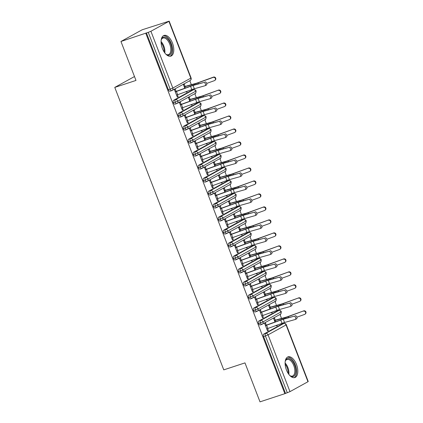 <?xml version="1.0" encoding="UTF-8"?>
<svg xmlns="http://www.w3.org/2000/svg" width="423" height="423" viewBox="0 0 423 423"><rect width="100%" height="100%" fill="white"/><g stroke="black" fill="none" stroke-linecap="round" stroke-linejoin="round"><path stroke-width="0.63" d="M286.445 369.966A10.898 5.652 -108.2 0 1 288.058 356.853A10.898 5.652 -108.2 0 1 296.47 364.436A10.898 5.652 -108.2 0 1 294.863 377.554A10.898 5.652 -108.2 0 1 286.445 369.966M162.421 48.55A10.898 5.652 -108.2 0 1 164.029 35.437A10.898 5.652 -108.2 0 1 172.447 43.019A10.898 5.652 -108.2 0 1 170.834 56.137A10.898 5.652 -108.2 0 1 162.421 48.55M307.976 381.72L286.064 324.938L286.318 324.742L308.23 381.525L307.976 381.72L289.977 391.64L284.853 393.681L260.008 401.85L244.975 362.892L223.762 369.866L114.77 87.408L135.984 80.433L120.952 41.475L142.165 29.784L169.168 21.15L191.08 77.932L190.826 78.128L168.914 21.346L169.168 21.15M283.521 323.569L283.262 322.902M281.538 318.429L280.005 314.463M278.508 310.582L278.255 309.911M276.526 305.443L274.998 301.477M273.501 297.596L273.242 296.925M271.518 292.457L269.985 288.491M268.489 284.61L268.23 283.939M266.506 279.471L264.972 275.505M263.476 271.624L263.217 270.953M261.493 266.485L259.965 262.514M258.464 258.633L258.21 257.967M256.481 253.499L254.953 249.528M253.456 245.647L253.197 244.98M251.474 240.513L249.94 236.542M248.444 232.661L248.185 231.994M246.461 227.526L244.928 223.556M243.431 219.674L243.172 219.008M241.448 214.54L239.92 210.569M238.419 206.688L238.165 206.022M236.441 201.554L234.908 197.583M233.411 193.702L233.152 193.036M231.429 188.563L229.895 184.597M228.399 180.716L228.14 180.05M226.416 175.577L224.888 171.611M223.386 167.73L223.133 167.064M221.403 162.591L219.875 158.625M218.379 154.744L218.12 154.072M216.396 149.605L214.863 145.639M213.366 141.758L213.107 141.086M211.384 136.618L209.85 132.653M208.354 128.772L208.095 128.1M206.371 123.632L204.843 119.667M203.341 115.786L203.088 115.114M201.359 110.646L199.83 106.675M198.334 102.794L198.075 102.128M196.351 97.66L194.818 93.689M193.322 89.808L193.062 89.142M191.339 84.674L189.805 80.703M134.482 76.542L114.77 87.408M170.062 91.151A2.094 1.089 -108.2 0 1 169.967 91.194A2.094 1.089 -108.2 0 1 168.349 89.734L170.162 89.137L148.251 32.354L150.916 31.265L168.914 21.346M168.349 89.734L146.437 32.952L120.952 41.475M148.251 32.354L146.437 32.952M284.853 393.681L145.792 33.306M203.68 82.517L193.094 85.499A5.166 0.428 158.9 0 0 190.561 86.329L176.417 91.463A4.193 0.349 -21.1 0 1 175.286 91.86L176.539 95.106A4.193 0.349 -21.1 0 0 177.671 94.71L191.815 89.576A5.166 0.428 158.9 0 1 194.347 88.745L204.933 85.763A1.745 1.153 -115.3 0 0 205.055 85.721A1.745 1.153 -115.3 0 0 205.388 83.738A1.745 1.153 -115.3 0 0 203.68 82.517L194.331 84.912A6.985 0.582 -21.1 0 0 190.91 86.038L176.121 91.394L175.344 89.385L174.509 89.845L177.316 97.116L178.152 96.656L177.253 96.952M183.508 84.886L184.343 84.426L185.121 86.435A4.193 0.349 158.9 0 1 186.067 86.144L195.87 83.405A5.166 0.428 -21.1 0 0 198.387 82.58L213.488 77.113A1.745 1.687 50.6 0 1 215.222 80.084L214.863 80.381A1.745 1.687 -129.4 0 0 213.129 77.409L198.022 82.876A6.985 0.582 158.9 0 1 194.622 83.992L184.285 86.895L184.809 88.254L183.508 84.886M186.12 91.643L186.316 92.156L187.151 91.696L186.252 91.992M187.151 91.696L187.008 91.32M178.152 96.656L177.433 94.794M281.797 324.145L263.799 334.064L265.612 333.467L283.611 323.547L281.797 324.145A2.094 1.089 -108.2 0 1 281.892 324.103A2.094 1.089 -108.2 0 1 281.998 324.081M285.493 393.327L263.582 336.544A2.094 1.089 -108.2 0 1 263.799 334.064M260.261 324.912A2.094 1.089 -108.2 0 1 260.166 324.954A2.094 1.089 -108.2 0 1 258.575 323.558A2.094 1.089 -108.2 0 1 258.786 321.078L260.6 320.481L278.598 310.561L276.785 311.159A2.094 1.089 -108.2 0 1 276.88 311.117A2.094 1.089 -108.2 0 1 276.986 311.095M276.785 311.159L258.786 321.078M293.879 316.277L283.294 319.254A5.166 0.428 158.9 0 0 280.761 320.089L266.617 325.224A4.193 0.349 -21.1 0 1 265.485 325.615L266.739 328.861A4.193 0.349 -21.1 0 0 267.87 328.47L282.014 323.336A5.166 0.428 158.9 0 1 284.547 322.5L295.132 319.524A1.745 1.153 -115.3 0 0 295.254 319.481A1.745 1.153 -115.3 0 0 295.587 317.499A1.745 1.153 -115.3 0 0 293.879 316.277L284.531 318.672A6.985 0.582 -21.1 0 0 281.11 319.799L266.321 325.155L265.544 323.14L264.708 323.6L267.516 330.876L268.351 330.416L267.632 328.555M276.319 325.403L276.515 325.916L277.351 325.456L277.208 325.081M274.421 320.491L275.32 320.195L274.543 318.181L273.707 318.641L275.008 322.014L274.485 320.655L284.822 317.752A6.985 0.582 158.9 0 0 288.222 316.637L303.688 310.873A1.745 1.687 50.6 0 1 305.422 313.845L305.062 314.141A1.745 1.687 -129.4 0 0 303.328 311.169M255.254 311.925A2.094 1.089 -108.2 0 1 255.154 311.968A2.094 1.089 -108.2 0 1 253.562 310.572A2.094 1.089 -108.2 0 1 253.774 308.092L255.587 307.495L273.586 297.575L271.772 298.173A2.094 1.089 -108.2 0 1 271.873 298.13A2.094 1.089 -108.2 0 1 271.973 298.109M271.772 298.173L253.774 308.092M288.872 303.291L278.281 306.268A5.166 0.428 158.9 0 0 275.754 307.103L261.604 312.237A4.193 0.349 -21.1 0 1 260.473 312.629L261.726 315.875A4.193 0.349 -21.1 0 0 262.857 315.484L277.007 310.35A5.166 0.428 158.9 0 1 279.534 309.514L290.125 306.538A1.745 1.153 -115.3 0 0 290.241 306.49A1.745 1.153 -115.3 0 0 290.575 304.512A1.745 1.153 -115.3 0 0 288.872 303.291L279.518 305.686A6.985 0.582 -21.1 0 0 276.097 306.812L261.308 312.169L260.531 310.154L259.696 310.614L262.503 317.89L263.339 317.43L262.62 315.569M271.307 312.417L271.503 312.93L272.338 312.465L272.195 312.095M269.409 307.505L270.308 307.209L269.53 305.195L268.695 305.655L269.996 309.023L269.472 307.669L279.809 304.766A6.985 0.582 158.9 0 0 283.214 303.651L298.68 297.882A1.745 1.687 50.6 0 1 300.415 300.859L300.05 301.155A1.745 1.687 -129.4 0 0 298.315 298.178M250.242 298.939A2.094 1.089 -108.2 0 1 250.141 298.982A2.094 1.089 -108.2 0 1 248.55 297.586A2.094 1.089 -108.2 0 1 248.761 295.106L250.58 294.508L268.579 284.589L266.76 285.187A2.094 1.089 -108.2 0 1 266.86 285.144A2.094 1.089 -108.2 0 1 266.961 285.118M266.76 285.187L248.761 295.106M283.859 290.305L273.269 293.282A5.166 0.428 158.9 0 0 270.741 294.117L256.592 299.251A4.193 0.349 -21.1 0 1 255.466 299.643L256.713 302.889A4.193 0.349 -21.1 0 0 257.845 302.498L271.994 297.364A5.166 0.428 158.9 0 1 274.522 296.528L285.113 293.551A1.745 1.153 -115.3 0 0 285.229 293.504A1.745 1.153 -115.3 0 0 285.567 291.521A1.745 1.153 -115.3 0 0 283.859 290.305L274.506 292.7A6.985 0.582 -21.1 0 0 271.085 293.826L256.301 299.183L255.524 297.168L254.688 297.628L257.491 304.904L258.326 304.438L257.612 302.582M266.294 299.431L266.49 299.944L267.325 299.479L267.183 299.109M264.401 294.519L265.3 294.223L264.523 292.208L263.688 292.668L264.988 296.037L264.465 294.683L274.802 291.78A6.985 0.582 158.9 0 0 278.202 290.659L293.668 284.896A1.745 1.687 50.6 0 1 295.402 287.873L295.043 288.169A1.745 1.687 -129.4 0 0 293.308 285.192M245.229 285.953A2.094 1.089 -108.2 0 1 245.134 285.996A2.094 1.089 -108.2 0 1 243.537 284.6A2.094 1.089 -108.2 0 1 243.754 282.12L245.567 281.522L263.566 271.603L261.752 272.2A2.094 1.089 -108.2 0 1 261.848 272.158A2.094 1.089 -108.2 0 1 261.953 272.132M261.752 272.2L243.754 282.12M278.847 277.319L268.261 280.296A5.166 0.428 158.9 0 0 265.729 281.131L251.579 286.265A4.193 0.349 -21.1 0 1 250.453 286.657L251.706 289.903A4.193 0.349 -21.1 0 0 252.832 289.512L266.982 284.378A5.166 0.428 158.9 0 1 269.514 283.542L280.1 280.565A1.745 1.153 -115.3 0 0 280.222 280.518A1.745 1.153 -115.3 0 0 280.555 278.535A1.745 1.153 -115.3 0 0 278.847 277.319L269.493 279.714A6.985 0.582 -21.1 0 0 266.078 280.84L251.288 286.197L250.511 284.182L249.676 284.642L252.483 291.912L253.319 291.452L252.6 289.596M261.282 286.445L261.483 286.953L262.318 286.493L262.17 286.122M259.389 281.533L260.288 281.237L259.511 279.222L258.675 279.682L259.976 283.05L259.452 281.697L269.789 278.794A6.985 0.582 158.9 0 0 273.189 277.673L288.655 271.91A1.745 1.687 50.6 0 1 290.39 274.887L290.03 275.183A1.745 1.687 -129.4 0 0 288.296 272.206M240.216 272.962A2.094 1.089 -108.2 0 1 240.121 273.004A2.094 1.089 -108.2 0 1 238.53 271.614A2.094 1.089 -108.2 0 1 238.741 269.134L240.555 268.536L258.553 258.617L256.74 259.214A2.094 1.089 -108.2 0 1 256.835 259.172A2.094 1.089 -108.2 0 1 256.941 259.146M256.74 259.214L238.741 269.134M273.834 264.333L263.249 267.31A5.166 0.428 158.9 0 0 260.721 268.14L246.572 273.279A4.193 0.349 -21.1 0 1 245.44 273.67L246.694 276.917A4.193 0.349 -21.1 0 0 247.825 276.526L261.969 271.392A5.166 0.428 158.9 0 1 264.502 270.556L275.087 267.579A1.745 1.153 -115.3 0 0 275.209 267.532A1.745 1.153 -115.3 0 0 275.542 265.549A1.745 1.153 -115.3 0 0 273.834 264.333L264.486 266.728A6.985 0.582 -21.1 0 0 261.065 267.854L246.276 273.21L245.499 271.196L244.663 271.656L247.471 278.926L248.306 278.466L247.587 276.61M256.275 273.459L256.47 273.967L257.306 273.507L257.163 273.136M254.376 268.542L255.275 268.251L254.498 266.236L253.663 266.696L254.963 270.064L254.44 268.711L264.777 265.803A6.985 0.582 158.9 0 0 268.182 264.687L283.648 258.924A1.745 1.687 50.6 0 1 285.377 261.9L285.017 262.197A1.745 1.687 -129.4 0 0 283.283 259.22M235.209 259.976A2.094 1.089 -108.2 0 1 235.109 260.018A2.094 1.089 -108.2 0 1 233.517 258.627A2.094 1.089 -108.2 0 1 233.729 256.148L235.542 255.55L253.546 245.631L251.727 246.228A2.094 1.089 -108.2 0 1 251.828 246.186A2.094 1.089 -108.2 0 1 251.928 246.16M251.727 246.228L233.729 256.148M268.827 251.347L258.236 254.323A5.166 0.428 158.9 0 0 255.709 255.154L241.559 260.288A4.193 0.349 -21.1 0 1 240.428 260.684L241.681 263.931A4.193 0.349 -21.1 0 0 242.813 263.54L256.962 258.4A5.166 0.428 158.9 0 1 259.489 257.57L270.08 254.593A1.745 1.153 -115.3 0 0 270.197 254.546A1.745 1.153 -115.3 0 0 270.53 252.563A1.745 1.153 -115.3 0 0 268.827 251.347L259.473 253.737A6.985 0.582 -21.1 0 0 256.052 254.863L241.263 260.219L240.486 258.21L239.651 258.67L242.458 265.94L243.294 265.48L242.58 263.619M251.262 260.473L251.458 260.98L252.293 260.52L252.15 260.15M249.364 255.555L250.263 255.259L249.491 253.25L248.65 253.71L249.951 257.078L249.427 255.725L259.77 252.817A6.985 0.582 158.9 0 0 263.169 251.701L278.635 245.937A1.745 1.687 50.6 0 1 280.37 248.909L280.005 249.205A1.745 1.687 -129.4 0 0 278.276 246.234M230.197 246.99A2.094 1.089 -108.2 0 1 230.101 247.032A2.094 1.089 -108.2 0 1 228.505 245.641A2.094 1.089 -108.2 0 1 228.716 243.162L230.535 242.564L248.534 232.645L246.72 233.242A2.094 1.089 -108.2 0 1 246.815 233.2A2.094 1.089 -108.2 0 1 246.921 233.173M246.72 233.242L228.716 243.162M263.815 238.355L253.229 241.337A5.166 0.428 158.9 0 0 250.696 242.168L236.547 247.302A4.193 0.349 -21.1 0 1 235.421 247.698L236.674 250.945A4.193 0.349 -21.1 0 0 237.8 250.548L251.949 245.414A5.166 0.428 158.9 0 1 254.482 244.584L265.068 241.602A1.745 1.153 -115.3 0 0 265.184 241.559A1.745 1.153 -115.3 0 0 265.522 239.577A1.745 1.153 -115.3 0 0 263.815 238.355L254.461 240.75A6.985 0.582 -21.1 0 0 251.045 241.877L236.256 247.233L235.479 245.224L234.643 245.684L237.446 252.954L238.286 252.494L237.567 250.633M246.249 247.481L246.445 247.994L247.286 247.534L247.138 247.159M244.357 242.569L245.255 242.273L244.478 240.264L243.643 240.724L244.943 244.092L244.42 242.733L254.757 239.83A6.985 0.582 158.9 0 0 258.157 238.715L273.623 232.951A1.745 1.687 50.6 0 1 275.357 235.923L274.998 236.219A1.745 1.687 -129.4 0 0 273.263 233.247M225.184 234.004A2.094 1.089 -108.2 0 1 225.089 234.046A2.094 1.089 -108.2 0 1 223.497 232.655A2.094 1.089 -108.2 0 1 223.709 230.175L225.522 229.578L243.521 219.659L241.707 220.256A2.094 1.089 -108.2 0 1 241.803 220.209A2.094 1.089 -108.2 0 1 241.908 220.187M241.707 220.256L223.709 230.175M258.802 225.369L248.216 228.351A5.166 0.428 158.9 0 0 245.684 229.181L231.54 234.316A4.193 0.349 -21.1 0 1 230.408 234.707L231.661 237.953A4.193 0.349 -21.1 0 0 232.793 237.562L246.937 232.428A5.166 0.428 158.9 0 1 249.47 231.598L260.055 228.616A1.745 1.153 -115.3 0 0 260.177 228.573A1.745 1.153 -115.3 0 0 260.51 226.591A1.745 1.153 -115.3 0 0 258.802 225.369L249.448 227.764A6.985 0.582 -21.1 0 0 246.033 228.891L231.244 234.247L230.466 232.238L229.631 232.698L232.439 239.968L233.274 239.508L232.555 237.647M241.237 234.495L241.438 235.008L242.273 234.548L242.13 234.173M239.344 229.583L240.243 229.287L239.466 227.278L238.63 227.738L239.931 231.106L239.407 229.747L249.744 226.844A6.985 0.582 158.9 0 0 253.144 225.729L268.61 219.965A1.745 1.687 50.6 0 1 270.345 222.937L269.985 223.233A1.745 1.687 -129.4 0 0 268.251 220.261M220.172 221.018A2.094 1.089 -108.2 0 1 220.076 221.06A2.094 1.089 -108.2 0 1 218.485 219.664A2.094 1.089 -108.2 0 1 218.696 217.189L220.51 216.592L238.509 206.673L236.695 207.265A2.094 1.089 -108.2 0 1 236.79 207.222A2.094 1.089 -108.2 0 1 236.896 207.201M236.695 207.265L218.696 217.189M253.795 212.383L243.204 215.365A5.166 0.428 158.9 0 0 240.676 216.195L226.527 221.329A4.193 0.349 -21.1 0 1 225.396 221.721L226.649 224.967A4.193 0.349 -21.1 0 0 227.78 224.576L241.93 219.442A5.166 0.428 158.9 0 1 244.457 218.612L255.043 215.63A1.745 1.153 -115.3 0 0 255.164 215.587A1.745 1.153 -115.3 0 0 255.497 213.604A1.745 1.153 -115.3 0 0 253.795 212.383L244.441 214.778A6.985 0.582 -21.1 0 0 241.02 215.904L226.231 221.261L225.454 219.251L224.618 219.711L227.426 226.982L228.261 226.522L227.542 224.661M236.23 221.509L236.425 222.022L237.261 221.562L237.118 221.187M234.331 216.597L235.23 216.301L234.453 214.292L233.618 214.752L234.918 218.12L234.395 216.761L244.732 213.858A6.985 0.582 158.9 0 0 248.137 212.743L263.603 206.979A1.745 1.687 50.6 0 1 265.337 209.951L264.972 210.247A1.745 1.687 -129.4 0 0 263.238 207.275M215.164 208.031A2.094 1.089 -108.2 0 1 215.064 208.074A2.094 1.089 -108.2 0 1 213.472 206.678A2.094 1.089 -108.2 0 1 213.684 204.198L215.503 203.606L233.501 193.681L231.682 194.279A2.094 1.089 -108.2 0 1 231.783 194.236A2.094 1.089 -108.2 0 1 231.883 194.215M231.682 194.279L213.684 204.198M248.782 199.397L238.191 202.374A5.166 0.428 158.9 0 0 235.664 203.209L221.515 208.343A4.193 0.349 -21.1 0 1 220.383 208.735L221.636 211.981A4.193 0.349 -21.1 0 0 222.768 211.59L236.917 206.456A5.166 0.428 158.9 0 1 239.444 205.626L250.035 202.643A1.745 1.153 -115.3 0 0 250.152 202.601A1.745 1.153 -115.3 0 0 250.485 200.618A1.745 1.153 -115.3 0 0 248.782 199.397L239.429 201.792A6.985 0.582 -21.1 0 0 236.008 202.918L221.224 208.275L220.446 206.26L219.611 206.725L222.413 213.996L223.249 213.536L222.535 211.674M231.217 208.523L231.413 209.036L232.248 208.576L232.105 208.201M229.319 203.611L230.223 203.315L229.446 201.3L228.61 201.766L229.911 205.134L229.382 203.775L239.725 200.872A6.985 0.582 158.9 0 0 243.125 199.756L258.59 193.993A1.745 1.687 50.6 0 1 260.325 196.965L259.96 197.261A1.745 1.687 -129.4 0 0 258.231 194.289M210.152 195.045A2.094 1.089 -108.2 0 1 210.057 195.088A2.094 1.089 -108.2 0 1 208.46 193.692A2.094 1.089 -108.2 0 1 208.676 191.212L210.49 190.614L228.489 180.695L226.675 181.293A2.094 1.089 -108.2 0 1 226.77 181.25A2.094 1.089 -108.2 0 1 226.876 181.229M226.675 181.293L208.676 191.212M243.77 186.411L233.184 189.388A5.166 0.428 158.9 0 0 230.651 190.223L216.502 195.357A4.193 0.349 -21.1 0 1 215.376 195.749L216.629 198.995A4.193 0.349 -21.1 0 0 217.755 198.604L231.904 193.47A5.166 0.428 158.9 0 1 234.437 192.634L245.023 189.657A1.745 1.153 -115.3 0 0 245.144 189.615A1.745 1.153 -115.3 0 0 245.477 187.632A1.745 1.153 -115.3 0 0 243.77 186.411L234.416 188.806A6.985 0.582 -21.1 0 0 231 189.932L216.211 195.289L215.434 193.274L214.598 193.734L217.406 201.01L218.242 200.55L217.522 198.688M226.205 195.537L226.405 196.05L227.241 195.59L227.093 195.215M224.312 190.625L225.21 190.329L224.433 188.314L223.598 188.774L224.899 192.148L224.375 190.789L234.712 187.886A6.985 0.582 158.9 0 0 238.112 186.77L253.578 181.007A1.745 1.687 50.6 0 1 255.312 183.979L254.953 184.275A1.745 1.687 -129.4 0 0 253.218 181.303M205.139 182.059A2.094 1.089 -108.2 0 1 205.044 182.102A2.094 1.089 -108.2 0 1 203.452 180.706A2.094 1.089 -108.2 0 1 203.664 178.226L205.478 177.628L223.476 167.709L221.663 168.306A2.094 1.089 -108.2 0 1 221.758 168.264A2.094 1.089 -108.2 0 1 221.864 168.243M221.663 168.306L203.664 178.226M238.757 173.425L228.171 176.402A5.166 0.428 158.9 0 0 225.639 177.237L211.495 182.371A4.193 0.349 -21.1 0 1 210.363 182.762L211.616 186.009A4.193 0.349 -21.1 0 0 212.748 185.618L226.892 180.484A5.166 0.428 158.9 0 1 229.425 179.648L240.01 176.671A1.745 1.153 -115.3 0 0 240.132 176.629A1.745 1.153 -115.3 0 0 240.465 174.646A1.745 1.153 -115.3 0 0 238.757 173.425L229.409 175.82A6.985 0.582 -21.1 0 0 225.988 176.946L211.199 182.302L210.421 180.288L209.586 180.748L212.394 188.024L213.229 187.563L212.51 185.702M221.197 182.551L221.393 183.064L222.228 182.604L222.086 182.228M219.299 177.639L220.198 177.343L219.421 175.328L218.585 175.788L219.886 179.162L219.363 177.803L229.7 174.9A6.985 0.582 158.9 0 0 233.105 173.784L248.565 168.021A1.745 1.687 50.6 0 1 250.3 170.992L249.94 171.289A1.745 1.687 -129.4 0 0 248.206 168.317M200.132 169.073A2.094 1.089 -108.2 0 1 200.031 169.115A2.094 1.089 -108.2 0 1 198.44 167.72A2.094 1.089 -108.2 0 1 198.651 165.24L200.465 164.642L218.464 154.723L216.65 155.32A2.094 1.089 -108.2 0 1 216.75 155.278A2.094 1.089 -108.2 0 1 216.851 155.257M216.65 155.32L198.651 165.24M233.75 160.439L223.159 163.415A5.166 0.428 158.9 0 0 220.632 164.251L206.482 169.385A4.193 0.349 -21.1 0 1 205.351 169.776L206.604 173.023A4.193 0.349 -21.1 0 0 207.735 172.632L221.885 167.497A5.166 0.428 158.9 0 1 224.412 166.662L235.003 163.685A1.745 1.153 -115.3 0 0 235.119 163.643A1.745 1.153 -115.3 0 0 235.452 161.66A1.745 1.153 -115.3 0 0 233.75 160.439L224.396 162.834A6.985 0.582 -21.1 0 0 220.975 163.96L206.186 169.316L205.409 167.302L204.573 167.762L207.381 175.037L208.216 174.577L207.497 172.716M216.185 169.565L216.38 170.078L217.216 169.618L217.073 169.242M214.287 164.653L215.185 164.357L214.408 162.342L213.573 162.802L214.873 166.176L214.35 164.817L224.687 161.914A6.985 0.582 158.9 0 0 228.092 160.798L243.558 155.035A1.745 1.687 50.6 0 1 245.292 158.006L244.928 158.302A1.745 1.687 -129.4 0 0 243.193 155.331M195.119 156.087A2.094 1.089 -108.2 0 1 195.019 156.129A2.094 1.089 -108.2 0 1 193.427 154.733A2.094 1.089 -108.2 0 1 193.639 152.254L195.458 151.656L213.456 141.737L211.637 142.334A2.094 1.089 -108.2 0 1 211.738 142.292A2.094 1.089 -108.2 0 1 211.838 142.271M211.637 142.334L193.639 152.254M228.737 147.453L218.152 150.429A5.166 0.428 158.9 0 0 215.619 151.265L201.47 156.399A4.193 0.349 -21.1 0 1 200.343 156.79L201.591 160.037A4.193 0.349 -21.1 0 0 202.723 159.645L216.872 154.511A5.166 0.428 158.9 0 1 219.4 153.676L229.99 150.699A1.745 1.153 -115.3 0 0 230.107 150.651A1.745 1.153 -115.3 0 0 230.445 148.674A1.745 1.153 -115.3 0 0 228.737 147.453L219.384 149.848A6.985 0.582 -21.1 0 0 215.963 150.974L201.179 156.33L200.402 154.316L199.566 154.776L202.368 162.051L203.204 161.591L202.49 159.73M211.172 156.579L211.368 157.092L212.203 156.626L212.06 156.256M209.279 151.667L210.178 151.371L209.401 149.356L208.565 149.816L209.866 153.184L209.343 151.831L219.68 148.928A6.985 0.582 158.9 0 0 223.08 147.812L238.546 142.043A1.745 1.687 50.6 0 1 240.28 145.02L239.92 145.316A1.745 1.687 -129.4 0 0 238.186 142.34M190.107 143.101A2.094 1.089 -108.2 0 1 190.012 143.143A2.094 1.089 -108.2 0 1 188.415 141.747A2.094 1.089 -108.2 0 1 188.632 139.267L190.445 138.67L208.444 128.751L206.63 129.348A2.094 1.089 -108.2 0 1 206.725 129.306A2.094 1.089 -108.2 0 1 206.831 129.279M206.63 129.348L188.632 139.267M223.725 134.466L213.139 137.443A5.166 0.428 158.9 0 0 210.606 138.279L196.462 143.413A4.193 0.349 -21.1 0 1 195.331 143.804L196.584 147.051A4.193 0.349 -21.1 0 0 197.71 146.659L211.86 141.525A5.166 0.428 158.9 0 1 214.392 140.69L224.978 137.713A1.745 1.153 -115.3 0 0 225.099 137.665A1.745 1.153 -115.3 0 0 225.433 135.683A1.745 1.153 -115.3 0 0 223.725 134.466L214.371 136.862A6.985 0.582 -21.1 0 0 210.955 137.988L196.166 143.344L195.389 141.33L194.554 141.79L197.361 149.065L198.197 148.6L197.478 146.744M206.16 143.593L206.361 144.106L207.196 143.64L207.053 143.27M204.267 138.681L205.166 138.384L204.388 136.37L203.553 136.83L204.854 140.198L204.33 138.844L214.667 135.942A6.985 0.582 158.9 0 0 218.067 134.821L233.533 129.057A1.745 1.687 50.6 0 1 235.267 132.034L234.908 132.33A1.745 1.687 -129.4 0 0 233.173 129.353M185.094 130.115A2.094 1.089 -108.2 0 1 184.999 130.157A2.094 1.089 -108.2 0 1 183.408 128.761A2.094 1.089 -108.2 0 1 183.619 126.281L185.433 125.684L203.431 115.765L201.618 116.362A2.094 1.089 -108.2 0 1 201.713 116.32A2.094 1.089 -108.2 0 1 201.819 116.293M201.618 116.362L183.619 126.281M218.712 121.48L208.127 124.457A5.166 0.428 158.9 0 0 205.599 125.293L191.45 130.427A4.193 0.349 -21.1 0 1 190.318 130.818L191.571 134.065A4.193 0.349 -21.1 0 0 192.703 133.673L206.847 128.539A5.166 0.428 158.9 0 1 209.38 127.704L219.965 124.727A1.745 1.153 -115.3 0 0 220.087 124.679A1.745 1.153 -115.3 0 0 220.42 122.696A1.745 1.153 -115.3 0 0 218.712 121.48L209.364 123.876A6.985 0.582 -21.1 0 0 205.943 125.002L191.154 130.358L190.376 128.343L189.541 128.804L192.349 136.074L193.184 135.614L192.465 133.758M201.152 130.607L201.348 131.114L202.183 130.654L202.041 130.284M199.254 125.694L200.153 125.398L199.376 123.384L198.54 123.844L199.841 127.212L199.318 125.858L209.655 122.956A6.985 0.582 158.9 0 0 213.06 121.835L228.526 116.071A1.745 1.687 50.6 0 1 230.255 119.048L229.895 119.344A1.745 1.687 -129.4 0 0 228.161 116.367M180.087 117.123A2.094 1.089 -108.2 0 1 179.987 117.166A2.094 1.089 -108.2 0 1 178.395 115.775A2.094 1.089 -108.2 0 1 178.606 113.295L180.42 112.698L198.424 102.778L196.605 103.376A2.094 1.089 -108.2 0 1 196.706 103.334A2.094 1.089 -108.2 0 1 196.806 103.307M196.605 103.376L178.606 113.295M213.705 108.494L203.114 111.471A5.166 0.428 158.9 0 0 200.587 112.301L186.437 117.441A4.193 0.349 -21.1 0 1 185.306 117.832L186.559 121.078A4.193 0.349 -21.1 0 0 187.69 120.687L201.84 115.553A5.166 0.428 158.9 0 1 204.367 114.718L214.958 111.741A1.745 1.153 -115.3 0 0 215.074 111.693A1.745 1.153 -115.3 0 0 215.407 109.71A1.745 1.153 -115.3 0 0 213.705 108.494L204.351 110.889A6.985 0.582 -21.1 0 0 200.93 112.016L186.141 117.372L185.369 115.357L184.528 115.817L187.336 123.088L188.172 122.628L187.458 120.772M196.14 117.62L196.335 118.128L197.171 117.668L197.028 117.298M194.242 112.703L195.14 112.412L194.369 110.398L193.533 110.858L194.829 114.226L194.305 112.872L204.647 109.964A6.985 0.582 158.9 0 0 208.047 108.848L223.513 103.085A1.745 1.687 50.6 0 1 225.248 106.062L224.883 106.358A1.745 1.687 -129.4 0 0 223.154 103.381M175.074 104.137A2.094 1.089 -108.2 0 1 174.979 104.18A2.094 1.089 -108.2 0 1 173.382 102.789A2.094 1.089 -108.2 0 1 173.594 100.309L175.413 99.712L193.411 89.792L191.598 90.39A2.094 1.089 -108.2 0 1 191.693 90.348A2.094 1.089 -108.2 0 1 191.799 90.321M191.598 90.39L173.594 100.309M208.692 95.508L198.107 98.485A5.166 0.428 158.9 0 0 195.574 99.315L181.425 104.449A4.193 0.349 -21.1 0 1 180.298 104.846L181.552 108.092A4.193 0.349 -21.1 0 0 182.678 107.701L196.827 102.562A5.166 0.428 158.9 0 1 199.36 101.732L209.945 98.755A1.745 1.153 -115.3 0 0 210.067 98.707A1.745 1.153 -115.3 0 0 210.4 96.724A1.745 1.153 -115.3 0 0 208.692 95.508L199.339 97.898A6.985 0.582 -21.1 0 0 195.923 99.024L181.134 104.381L180.357 102.371L179.521 102.831L182.324 110.102L183.164 109.642L182.445 107.78M191.127 104.634L191.328 105.142L192.164 104.682L192.016 104.312M189.234 99.717L190.133 99.421L189.356 97.412L188.521 97.872L189.821 101.24L189.298 99.886L199.635 96.978A6.985 0.582 158.9 0 0 203.035 95.862L218.501 90.099A1.745 1.687 50.6 0 1 220.235 93.071L219.875 93.367A1.745 1.687 -129.4 0 0 218.141 90.395M196.119 90.987A2.094 2.094 0 0 0 193.507 89.75A2.094 1.089 -108.2 0 0 193.411 89.792A2.094 1.782 61.1 0 1 195.865 91.178A2.094 1.782 61.1 0 1 195.151 93.509C195.474 93.938 195.796 93.097 196.119 90.987L177.866 101.102L173.382 102.789M183.164 109.642L182.26 109.938M192.164 104.682L191.259 104.978M188.172 122.628L187.273 122.924M197.171 117.668L196.272 117.964M193.184 135.614L192.285 135.91M202.183 130.654L201.285 130.95M198.197 148.6L197.298 148.896M207.196 143.64L206.297 143.936M203.204 161.591L202.305 161.882M212.203 156.626L211.304 156.922M208.216 174.577L207.318 174.873M217.216 169.618L216.317 169.909M213.229 187.563L212.33 187.86M222.228 182.604L221.329 182.9M218.242 200.55L217.343 200.846M227.241 195.59L226.342 195.886M223.249 213.536L222.35 213.832M232.248 208.576L231.349 208.872M228.261 226.522L227.363 226.818M237.261 221.562L236.362 221.858M233.274 239.508L232.375 239.804M242.273 234.548L241.374 234.844M238.286 252.494L237.382 252.79M247.286 247.534L246.382 247.83M243.294 265.48L242.395 265.776M252.293 260.52L251.394 260.817M248.306 278.466L247.407 278.762M257.306 273.507L256.407 273.803M253.319 291.452L252.42 291.748M262.318 286.493L261.419 286.789M258.326 304.438L257.427 304.734M267.325 299.479L266.427 299.775M263.339 317.43L262.44 317.721M272.338 312.465L271.439 312.761M268.351 330.416L267.452 330.712M277.351 325.456L276.452 325.747M201.126 103.973A2.094 2.094 0 0 0 198.519 102.736A2.094 1.089 -108.2 0 0 198.424 102.778A2.094 1.782 61.1 0 1 200.877 104.169A2.094 1.782 61.1 0 1 200.158 106.496C200.486 106.924 200.809 106.083 201.126 103.973L182.873 114.088L178.395 115.775M206.138 116.96A2.094 2.094 0 0 0 203.532 115.722A2.094 1.089 -108.2 0 0 203.431 115.765A2.094 1.782 61.1 0 1 205.885 117.155A2.094 1.782 61.1 0 1 205.171 119.482C205.493 119.915 205.816 119.069 206.138 116.96L187.886 127.074L183.408 128.761M211.151 129.946A2.094 2.094 0 0 0 208.539 128.708A2.094 1.089 -108.2 0 0 208.444 128.751A2.094 1.782 61.1 0 1 210.897 130.141A2.094 1.782 61.1 0 1 210.183 132.468C210.506 132.901 210.828 132.055 211.151 129.946L192.899 140.061L188.415 141.747M216.164 142.932A2.094 2.094 0 0 0 213.552 141.694A2.094 1.089 -108.2 0 0 213.456 141.737A2.094 1.782 61.1 0 1 215.91 143.127A2.094 1.782 61.1 0 1 215.196 145.454C215.519 145.887 215.841 145.047 216.164 142.932L197.911 153.047L193.427 154.733M221.171 155.918A2.094 2.094 0 0 0 218.564 154.681A2.094 1.089 -108.2 0 0 218.464 154.723A2.094 1.782 61.1 0 1 220.917 156.113A2.094 1.782 61.1 0 1 220.203 158.44C220.526 158.874 220.848 158.033 221.171 155.918L202.918 166.033L198.44 167.72M226.183 168.904A2.094 2.094 0 0 0 223.577 167.667A2.094 1.089 -108.2 0 0 223.476 167.709A2.094 1.782 61.1 0 1 225.93 169.1A2.094 1.782 61.1 0 1 225.216 171.426C225.538 171.86 225.861 171.019 226.183 168.904L207.931 179.019L203.452 180.706M231.196 181.89A2.094 2.094 0 0 0 228.584 180.653A2.094 1.089 -108.2 0 0 228.489 180.695A2.094 1.782 61.1 0 1 230.942 182.086A2.094 1.782 61.1 0 1 230.228 184.417C230.551 184.846 230.873 184.005 231.196 181.89L212.943 192.005L208.46 193.692M236.203 194.876A2.094 2.094 0 0 0 233.596 193.639A2.094 1.089 -108.2 0 0 233.501 193.681A2.094 1.782 61.1 0 1 235.955 195.072A2.094 1.782 61.1 0 1 235.236 197.404C235.563 197.832 235.886 196.991 236.203 194.876L217.951 204.991L213.472 206.678M241.216 207.862A2.094 2.094 0 0 0 238.609 206.63A2.094 1.089 -108.2 0 0 238.509 206.673A2.094 1.782 61.1 0 1 240.962 208.058A2.094 1.782 61.1 0 1 240.248 210.39C240.571 210.818 240.893 209.977 241.216 207.862L222.963 217.977L218.485 219.664M246.228 220.848A2.094 2.094 0 0 0 243.616 219.616A2.094 1.089 -108.2 0 0 243.521 219.659A2.094 1.782 61.1 0 1 245.975 221.044A2.094 1.782 61.1 0 1 245.261 223.376C245.583 223.804 245.906 222.963 246.228 220.854L227.976 230.963L223.497 232.655M251.241 233.84A2.094 2.094 0 0 0 248.629 232.602A2.094 1.089 -108.2 0 0 248.534 232.645A2.094 1.782 61.1 0 1 250.987 234.03A2.094 1.782 61.1 0 1 250.273 236.362C250.596 236.79 250.918 235.949 251.241 233.84L232.988 243.949L228.505 245.641M256.248 246.826A2.094 2.094 0 0 0 253.641 245.589A2.094 1.089 -108.2 0 0 253.546 245.631A2.094 1.782 61.1 0 1 255.994 247.016A2.094 1.782 61.1 0 1 255.281 249.348C255.608 249.776 255.931 248.936 256.248 246.826L237.996 256.941L233.517 258.627M261.261 259.812A2.094 2.094 0 0 0 258.654 258.575A2.094 1.089 -108.2 0 0 258.553 258.617A2.094 1.782 61.1 0 1 261.007 260.008A2.094 1.782 61.1 0 1 260.293 262.334C260.616 262.762 260.938 261.922 261.261 259.812L243.008 269.927L238.53 271.614M266.273 272.798A2.094 2.094 0 0 0 263.661 271.561A2.094 1.089 -108.2 0 0 263.566 271.603A2.094 1.782 61.1 0 1 266.019 272.994A2.094 1.782 61.1 0 1 265.306 275.32C265.628 275.754 265.951 274.908 266.273 272.798L248.021 282.913L243.537 284.6M271.286 285.784A2.094 2.094 0 0 0 268.674 284.547A2.094 1.089 -108.2 0 0 268.579 284.589A2.094 1.782 61.1 0 1 271.032 285.98A2.094 1.782 61.1 0 1 270.318 288.306C270.641 288.74 270.963 287.894 271.286 285.784L253.033 295.899L248.55 297.586M276.293 298.77A2.094 2.094 0 0 0 273.686 297.533A2.094 1.089 -108.2 0 0 273.586 297.575A2.094 1.782 61.1 0 1 276.039 298.966A2.094 1.782 61.1 0 1 275.325 301.292C275.648 301.726 275.97 300.885 276.293 298.77L258.041 308.885L253.562 310.572M281.306 311.756A2.094 2.094 0 0 0 278.699 310.519A2.094 1.089 -108.2 0 0 278.598 310.561A2.094 1.782 61.1 0 1 281.052 311.952A2.094 1.782 61.1 0 1 280.338 314.278C280.661 314.712 280.983 313.871 281.306 311.756L263.053 321.871L258.575 323.558M204.917 81.935A1.745 1.153 64.7 0 1 206.625 83.157A1.745 1.153 64.7 0 1 206.287 85.139A1.745 1.153 64.7 0 1 206.17 85.182M176.121 91.394L175.222 91.691M206.72 83.426L214.382 80.656A1.745 1.687 -129.4 0 0 214.863 80.381M184.222 86.731L185.121 86.435M209.93 94.921A1.745 1.153 64.7 0 1 211.632 96.143A1.745 1.153 64.7 0 1 211.299 98.125A1.745 1.153 64.7 0 1 211.183 98.168M181.134 104.381L180.235 104.677M214.937 107.907A1.745 1.153 64.7 0 1 216.645 109.129A1.745 1.153 64.7 0 1 216.312 111.112A1.745 1.153 64.7 0 1 216.19 111.154M186.141 117.372L185.242 117.663M219.949 120.893A1.745 1.153 64.7 0 1 221.657 122.115A1.745 1.153 64.7 0 1 221.324 124.098A1.745 1.153 64.7 0 1 221.203 124.14M191.154 130.358L190.255 130.654M224.962 133.88A1.745 1.153 64.7 0 1 226.665 135.101A1.745 1.153 64.7 0 1 226.331 137.084A1.745 1.153 64.7 0 1 226.215 137.126M196.166 143.344L195.267 143.64M211.733 96.418L219.394 93.642A1.745 1.687 -129.4 0 0 219.875 93.367M190.133 99.421A4.193 0.349 158.9 0 1 191.08 99.13L200.877 96.391A5.166 0.428 -21.1 0 0 203.394 95.566L218.501 90.099M216.745 109.404L224.401 106.628A1.745 1.687 -129.4 0 0 224.883 106.358M195.14 112.412A4.193 0.349 158.9 0 1 196.087 112.121L205.89 109.383A5.166 0.428 -21.1 0 0 208.407 108.552L223.513 103.085M221.758 122.39L229.414 119.614A1.745 1.687 -129.4 0 0 229.895 119.344M200.153 125.398A4.193 0.349 158.9 0 1 201.099 125.108L210.903 122.369A5.166 0.428 -21.1 0 0 213.419 121.538L228.526 116.071M226.765 135.376L234.427 132.6A1.745 1.687 -129.4 0 0 234.908 132.33M205.166 138.384A4.193 0.349 158.9 0 1 206.112 138.094L215.915 135.355A5.166 0.428 -21.1 0 0 218.432 134.525L233.533 129.057M161.242 39.63A9.428 4.891 -108.2 0 1 170.638 43.765A9.428 4.891 -108.2 0 1 171.199 53.092A9.428 4.891 -108.2 0 1 166.107 54.414M165.901 54.207A8.73 4.531 71.8 0 0 168.46 54.636A8.73 4.531 71.8 0 0 169.75 44.129A8.73 4.531 71.8 0 0 163.003 38.049A8.73 4.531 71.8 0 0 161.2 39.915M170.078 56.28A10.824 5.615 71.8 0 0 171.283 43.41A10.824 5.615 71.8 0 0 163.331 35.77M285.271 361.046A9.428 4.891 -108.2 0 1 294.662 365.181A9.428 4.891 -108.2 0 1 295.222 374.508A9.428 4.891 -108.2 0 1 290.13 375.83M289.924 375.624A8.73 4.531 71.8 0 0 292.483 376.052A8.73 4.531 71.8 0 0 293.774 365.546A8.73 4.531 71.8 0 0 287.032 359.465A8.73 4.531 71.8 0 0 285.224 361.332M294.101 377.697A10.824 5.615 71.8 0 0 295.307 364.827A10.824 5.615 71.8 0 0 287.36 357.186M229.969 146.866A1.745 1.153 64.7 0 1 231.677 148.087A1.745 1.153 64.7 0 1 231.344 150.07A1.745 1.153 64.7 0 1 231.222 150.117M201.179 156.33L200.28 156.626M231.778 148.362L239.439 145.586A1.745 1.687 -129.4 0 0 239.92 145.316M210.178 151.371A4.193 0.349 158.9 0 1 211.125 151.08L220.922 148.341A5.166 0.428 -21.1 0 0 223.439 147.516L238.546 142.043M234.982 159.857A1.745 1.153 64.7 0 1 236.69 161.073A1.745 1.153 64.7 0 1 236.357 163.056A1.745 1.153 64.7 0 1 236.235 163.104M206.186 169.316L205.287 169.612M239.994 172.843A1.745 1.153 64.7 0 1 241.702 174.059A1.745 1.153 64.7 0 1 241.364 176.042A1.745 1.153 64.7 0 1 241.247 176.09M211.199 182.302L210.3 182.599M245.007 185.829A1.745 1.153 64.7 0 1 246.709 187.045A1.745 1.153 64.7 0 1 246.376 189.028A1.745 1.153 64.7 0 1 246.26 189.076M216.211 195.289L215.312 195.585M236.79 161.348L244.446 158.577A1.745 1.687 -129.4 0 0 244.928 158.302M215.185 164.357A4.193 0.349 158.9 0 1 216.132 164.066L225.935 161.327A5.166 0.428 -21.1 0 0 228.452 160.502L243.558 155.035M241.797 174.334L249.459 171.564A1.745 1.687 -129.4 0 0 249.94 171.289M220.198 177.343A4.193 0.349 158.9 0 1 221.144 177.052L230.947 174.313A5.166 0.428 -21.1 0 0 233.464 173.488L248.565 168.021M246.81 187.32L254.472 184.55A1.745 1.687 -129.4 0 0 254.953 184.275M225.21 190.329A4.193 0.349 158.9 0 1 226.157 190.038L235.955 187.299A5.166 0.428 -21.1 0 0 238.477 186.474L253.578 181.007M250.014 198.815A1.745 1.153 64.7 0 1 251.722 200.037A1.745 1.153 64.7 0 1 251.389 202.014A1.745 1.153 64.7 0 1 251.267 202.062M221.224 208.275L220.32 208.571M251.822 200.306L259.484 197.536A1.745 1.687 -129.4 0 0 259.96 197.261M230.223 203.315A4.193 0.349 158.9 0 1 231.164 203.024L240.967 200.285A5.166 0.428 -21.1 0 0 243.484 199.46L258.59 193.993M255.027 211.801A1.745 1.153 64.7 0 1 256.735 213.023A1.745 1.153 64.7 0 1 256.401 215A1.745 1.153 64.7 0 1 256.28 215.048M226.231 221.261L225.332 221.557M256.835 213.292L264.491 210.522A1.745 1.687 -129.4 0 0 264.972 210.247M235.23 216.301A4.193 0.349 158.9 0 1 236.177 216.01L245.98 213.271A5.166 0.428 -21.1 0 0 248.497 212.446L263.603 206.979M260.039 224.787A1.745 1.153 64.7 0 1 261.747 226.009A1.745 1.153 64.7 0 1 261.409 227.992A1.745 1.153 64.7 0 1 261.292 228.034M231.244 234.247L230.345 234.543M261.842 226.279L269.504 223.508A1.745 1.687 -129.4 0 0 269.985 223.233M240.243 229.287A4.193 0.349 158.9 0 1 241.189 228.996L250.992 226.257A5.166 0.428 -21.1 0 0 253.509 225.433L268.61 219.965M265.052 237.774A1.745 1.153 64.7 0 1 266.754 238.995A1.745 1.153 64.7 0 1 266.421 240.978A1.745 1.153 64.7 0 1 266.3 241.02M236.256 247.233L235.357 247.529M266.855 239.265L274.516 236.494A1.745 1.687 -129.4 0 0 274.998 236.219M245.255 242.273A4.193 0.349 158.9 0 1 246.202 241.982L256 239.244A5.166 0.428 -21.1 0 0 258.516 238.419L273.623 232.951M270.059 250.76A1.745 1.153 64.7 0 1 271.767 251.981A1.745 1.153 64.7 0 1 271.434 253.964A1.745 1.153 64.7 0 1 271.312 254.006M241.263 260.219L240.364 260.515M271.867 252.256L279.524 249.48A1.745 1.687 -129.4 0 0 280.005 249.205M250.263 255.259A4.193 0.349 158.9 0 1 251.209 254.969L261.012 252.23A5.166 0.428 -21.1 0 0 263.529 251.405L278.635 245.937M275.072 263.746A1.745 1.153 64.7 0 1 276.779 264.967A1.745 1.153 64.7 0 1 276.446 266.95A1.745 1.153 64.7 0 1 276.325 266.992M246.276 273.21L245.377 273.501M276.88 265.242L284.536 262.466A1.745 1.687 -129.4 0 0 285.017 262.197M255.275 268.251A4.193 0.349 158.9 0 1 256.222 267.96L266.025 265.221A5.166 0.428 -21.1 0 0 268.542 264.391L283.648 258.924M280.084 276.732A1.745 1.153 64.7 0 1 281.787 277.953A1.745 1.153 64.7 0 1 281.454 279.936A1.745 1.153 64.7 0 1 281.337 279.978M251.288 286.197L250.39 286.493M281.887 278.228L289.549 275.452A1.745 1.687 -129.4 0 0 290.03 275.183M260.288 281.237A4.193 0.349 158.9 0 1 261.234 280.946L271.037 278.207A5.166 0.428 -21.1 0 0 273.554 277.377L288.655 271.91M285.091 289.718A1.745 1.153 64.7 0 1 286.799 290.939A1.745 1.153 64.7 0 1 286.466 292.922A1.745 1.153 64.7 0 1 286.345 292.965M256.301 299.183L255.397 299.479M286.9 291.214L294.561 288.438A1.745 1.687 -129.4 0 0 295.043 288.169M265.3 294.223A4.193 0.349 158.9 0 1 266.247 293.932L276.045 291.193A5.166 0.428 -21.1 0 0 278.561 290.363L293.668 284.896M290.104 302.704A1.745 1.153 64.7 0 1 291.812 303.925A1.745 1.153 64.7 0 1 291.479 305.908A1.745 1.153 64.7 0 1 291.357 305.956M261.308 312.169L260.409 312.465M291.912 304.2L299.569 301.425A1.745 1.687 -129.4 0 0 300.05 301.155M270.308 307.209A4.193 0.349 158.9 0 1 271.254 306.918L281.057 304.179A5.166 0.428 -21.1 0 0 283.574 303.354L298.68 297.882M295.117 315.695A1.745 1.153 64.7 0 1 296.824 316.912A1.745 1.153 64.7 0 1 296.486 318.894A1.745 1.153 64.7 0 1 296.37 318.942M266.321 325.155L265.422 325.451M296.92 317.187L304.581 314.416A1.745 1.687 -129.4 0 0 305.062 314.141M275.32 320.195A4.193 0.349 158.9 0 1 276.267 319.904L286.07 317.165A5.166 0.428 -21.1 0 0 288.586 316.341L303.688 310.873M150.916 31.265L172.827 88.047L190.826 78.128A2.094 1.782 61.1 0 1 190.139 80.523A2.094 2.094 0 0 0 191.08 77.932M169.967 91.194L171.78 90.596A2.094 1.089 71.8 0 1 170.162 89.137L172.827 88.047A2.094 1.782 61.1 0 1 172.14 90.443A2.094 1.782 61.1 0 1 171.881 90.554A2.094 1.089 71.8 0 1 171.78 90.596A2.094 2.094 0 0 0 172.14 90.443L190.139 80.523M286.318 324.742A2.094 2.094 0 0 0 283.706 323.505A2.094 1.089 -108.2 0 0 283.611 323.547A2.094 1.782 61.1 0 1 286.064 324.938L268.066 334.857L289.977 391.64M287.307 392.734L265.401 335.947L263.582 336.544M268.066 334.857L265.401 335.947A2.094 1.089 71.8 0 1 265.612 333.467A2.094 1.782 61.1 0 1 268.066 334.857M175.413 99.712A2.094 1.089 71.8 0 0 175.201 102.192A2.094 1.089 71.8 0 0 176.793 103.587A2.094 1.089 71.8 0 0 176.888 103.545L176.888 103.54A2.094 1.782 61.1 0 0 177.152 103.429A2.094 1.782 61.1 0 0 177.866 101.102A2.094 1.782 61.1 0 0 175.413 99.712M191.693 90.348L193.507 89.75A2.094 1.089 -108.2 0 1 193.734 89.724M200.158 106.496L181.805 116.574A2.094 1.089 71.8 0 1 180.209 115.178A2.094 1.089 71.8 0 1 180.42 112.698A2.094 1.782 61.1 0 1 182.873 114.088A2.094 1.782 61.1 0 1 182.16 116.415A2.094 1.782 61.1 0 1 181.901 116.526L181.901 116.531A2.094 1.089 71.8 0 1 181.805 116.574L179.987 117.166M205.171 119.482L186.813 129.56A2.094 1.089 71.8 0 1 185.221 128.164A2.094 1.089 71.8 0 1 185.433 125.684A2.094 1.782 61.1 0 1 187.886 127.074A2.094 1.782 61.1 0 1 187.172 129.401A2.094 1.782 61.1 0 1 186.913 129.517L186.913 129.517A2.094 1.089 71.8 0 1 186.813 129.56L184.999 130.157M210.183 132.468L191.825 142.546A2.094 1.089 71.8 0 1 190.234 141.15A2.094 1.089 71.8 0 1 190.445 138.67A2.094 1.782 61.1 0 1 192.899 140.061A2.094 1.782 61.1 0 1 192.185 142.387A2.094 1.782 61.1 0 1 191.926 142.503L191.92 142.503A2.094 1.089 71.8 0 1 191.825 142.546L190.012 143.143M215.196 145.454L196.838 155.532A2.094 1.089 71.8 0 1 195.241 154.136A2.094 1.089 71.8 0 1 195.458 151.656A2.094 1.782 61.1 0 1 197.911 153.047A2.094 1.782 61.1 0 1 197.192 155.373A2.094 1.782 61.1 0 1 196.933 155.49L196.933 155.49A2.094 1.089 71.8 0 1 196.838 155.532L195.019 156.129M220.203 158.44L201.845 168.518A2.094 1.089 71.8 0 1 200.253 167.122A2.094 1.089 71.8 0 1 200.465 164.642A2.094 1.782 61.1 0 1 202.918 166.033A2.094 1.782 61.1 0 1 202.205 168.359A2.094 1.782 61.1 0 1 201.945 168.476L201.945 168.476A2.094 1.089 71.8 0 1 201.845 168.518L200.031 169.115M225.216 171.426L206.858 181.504A2.094 1.089 71.8 0 1 205.266 180.108A2.094 1.089 71.8 0 1 205.478 177.628A2.094 1.782 61.1 0 1 207.931 179.019A2.094 1.782 61.1 0 1 207.217 181.351A2.094 1.782 61.1 0 1 206.958 181.462L206.958 181.462A2.094 1.089 71.8 0 1 206.858 181.504L205.044 182.102M230.228 184.417L211.87 194.49A2.094 1.089 71.8 0 1 210.279 193.094A2.094 1.089 71.8 0 1 210.49 190.614A2.094 1.782 61.1 0 1 212.943 192.005A2.094 1.782 61.1 0 1 212.23 194.337A2.094 1.782 61.1 0 1 211.971 194.448L211.965 194.448A2.094 1.089 71.8 0 1 211.87 194.49L210.057 195.088M235.236 197.404L216.883 207.476A2.094 1.089 71.8 0 1 215.286 206.08A2.094 1.089 71.8 0 1 215.503 203.606A2.094 1.782 61.1 0 1 217.951 204.991A2.094 1.782 61.1 0 1 217.237 207.323A2.094 1.782 61.1 0 1 216.978 207.434L216.978 207.434A2.094 1.089 71.8 0 1 216.883 207.476L215.064 208.074M240.248 210.39L221.89 220.462A2.094 1.089 71.8 0 1 220.298 219.072A2.094 1.089 71.8 0 1 220.51 216.592A2.094 1.782 61.1 0 1 222.963 217.977A2.094 1.782 61.1 0 1 222.249 220.309A2.094 1.782 61.1 0 1 221.99 220.42L221.99 220.42A2.094 1.089 71.8 0 1 221.89 220.462L220.076 221.06M245.261 223.376L226.902 233.448A2.094 1.089 71.8 0 1 225.311 232.058A2.094 1.089 71.8 0 1 225.522 229.578A2.094 1.782 61.1 0 1 227.976 230.963A2.094 1.782 61.1 0 1 227.262 233.295A2.094 1.782 61.1 0 1 227.003 233.406L226.998 233.406A2.094 1.089 71.8 0 1 226.902 233.448L225.089 234.046M250.273 236.362L231.915 246.435A2.094 1.089 71.8 0 1 230.318 245.044A2.094 1.089 71.8 0 1 230.535 242.564A2.094 1.782 61.1 0 1 232.988 243.949A2.094 1.782 61.1 0 1 232.275 246.281A2.094 1.782 61.1 0 1 232.01 246.392L232.01 246.392A2.094 1.089 71.8 0 1 231.915 246.435L230.101 247.032M255.281 249.348L236.922 259.426A2.094 1.089 71.8 0 1 235.331 258.03A2.094 1.089 71.8 0 1 235.542 255.55A2.094 1.782 61.1 0 1 237.996 256.941A2.094 1.782 61.1 0 1 237.282 259.267A2.094 1.782 61.1 0 1 237.023 259.378L237.023 259.384A2.094 1.089 71.8 0 1 236.922 259.426L235.109 260.018M260.293 262.334L241.935 272.412A2.094 1.089 71.8 0 1 240.343 271.016A2.094 1.089 71.8 0 1 240.555 268.536A2.094 1.782 61.1 0 1 243.008 269.927A2.094 1.782 61.1 0 1 242.294 272.253A2.094 1.782 61.1 0 1 242.035 272.364L242.035 272.37A2.094 1.089 71.8 0 1 241.935 272.412L240.121 273.004M265.306 275.32L246.947 285.398A2.094 1.089 71.8 0 1 245.356 284.002A2.094 1.089 71.8 0 1 245.567 281.522A2.094 1.782 61.1 0 1 248.021 282.913A2.094 1.782 61.1 0 1 247.307 285.239A2.094 1.782 61.1 0 1 247.048 285.356L247.043 285.356A2.094 1.089 71.8 0 1 246.947 285.398L245.134 285.996M270.318 288.306L251.96 298.384A2.094 1.089 71.8 0 1 250.363 296.988A2.094 1.089 71.8 0 1 250.58 294.508A2.094 1.782 61.1 0 1 253.033 295.899A2.094 1.782 61.1 0 1 252.314 298.226A2.094 1.782 61.1 0 1 252.055 298.342L252.055 298.342A2.094 1.089 71.8 0 1 251.96 298.384L250.141 298.982M275.325 301.292L256.967 311.37A2.094 1.089 71.8 0 1 255.376 309.974A2.094 1.089 71.8 0 1 255.587 307.495A2.094 1.782 61.1 0 1 258.041 308.885A2.094 1.782 61.1 0 1 257.327 311.212A2.094 1.782 61.1 0 1 257.068 311.328L257.068 311.328A2.094 1.089 71.8 0 1 256.967 311.37L255.154 311.968M280.338 314.278L261.98 324.356A2.094 1.089 71.8 0 1 260.388 322.961A2.094 1.089 71.8 0 1 260.6 320.481A2.094 1.782 61.1 0 1 263.053 321.871A2.094 1.782 61.1 0 1 262.339 324.198A2.094 1.782 61.1 0 1 262.08 324.314L262.08 324.314A2.094 1.089 71.8 0 1 261.98 324.356L260.166 324.954M196.706 103.334L198.519 102.736A2.094 1.089 -108.2 0 1 198.747 102.71M201.713 116.32L203.532 115.722A2.094 1.089 -108.2 0 1 203.759 115.696M206.725 129.306L208.539 128.708A2.094 1.089 -108.2 0 1 208.772 128.682M211.738 142.292L213.552 141.694A2.094 1.089 -108.2 0 1 213.779 141.668M216.75 155.278L218.564 154.681A2.094 1.089 -108.2 0 1 218.791 154.654M221.758 168.264L223.577 167.667A2.094 1.089 -108.2 0 1 223.804 167.64M226.77 181.25L228.584 180.653A2.094 1.089 -108.2 0 1 228.811 180.626M231.783 194.236L233.596 193.639A2.094 1.089 -108.2 0 1 233.824 193.612M236.79 207.222L238.609 206.63A2.094 1.089 -108.2 0 1 238.836 206.598M241.803 220.209L243.616 219.616A2.094 1.089 -108.2 0 1 243.849 219.585M246.815 233.2L248.629 232.602A2.094 1.089 -108.2 0 1 248.856 232.576M251.828 246.186L253.641 245.589A2.094 1.089 -108.2 0 1 253.869 245.562M256.835 259.172L258.654 258.575A2.094 1.089 -108.2 0 1 258.881 258.548M261.848 272.158L263.661 271.561A2.094 1.089 -108.2 0 1 263.889 271.534M266.86 285.144L268.674 284.547A2.094 1.089 -108.2 0 1 268.901 284.52M271.873 298.13L273.686 297.533A2.094 1.089 -108.2 0 1 273.914 297.506M276.88 311.117L278.699 310.519A2.094 1.089 -108.2 0 1 278.926 310.493M281.892 324.103L283.706 323.505A2.094 1.089 -108.2 0 1 283.933 323.479M176.417 91.463L177.671 94.71M190.561 86.329L191.815 89.576M193.094 85.499L194.347 88.745M213.129 77.409L213.488 77.113M198.371 83.775L198.022 82.876M194.913 84.748L194.622 83.992M185.332 88.063L184.819 86.731M181.425 104.449L182.678 107.701M195.574 99.315L196.827 102.562M198.107 98.485L199.36 101.732M186.437 117.441L187.69 120.687M200.587 112.301L201.84 115.553M203.114 111.471L204.367 114.718M191.45 130.427L192.703 133.673M205.599 125.293L206.847 128.539M208.127 124.457L209.38 127.704M196.462 143.413L197.71 146.659M210.606 138.279L211.86 141.525M213.139 137.443L214.392 140.69M203.384 96.761L203.035 95.862M199.926 97.734L199.635 96.978M190.345 101.049L189.832 99.717M208.396 109.747L208.047 108.848M204.938 110.72L204.647 109.964M195.357 114.036L194.844 112.703M213.404 122.739L213.06 121.835M209.945 123.706L209.655 122.956M200.37 127.022L199.857 125.694M218.416 135.725L218.067 134.821M214.958 136.698L214.667 135.942M205.377 140.008L204.864 138.681M161.078 41.565A8.73 4.531 -108.2 0 1 163.838 46.075A8.73 4.531 -108.2 0 1 164.822 52.954M164.182 52.034A8.444 4.383 71.8 0 0 163.146 46.329A8.444 4.383 71.8 0 0 161.105 42.686M285.102 362.982A8.73 4.531 -108.2 0 1 287.862 367.492A8.73 4.531 -108.2 0 1 288.846 374.371M288.206 373.451A8.444 4.383 71.8 0 0 287.169 367.746A8.444 4.383 71.8 0 0 285.128 364.103M201.47 156.399L202.723 159.645M215.619 151.265L216.872 154.511M218.152 150.429L219.4 153.676M223.429 148.711L223.08 147.812M219.971 149.684L219.68 148.928M210.39 152.994L209.877 151.667M206.482 169.385L207.735 172.632M220.632 164.251L221.885 167.497M223.159 163.415L224.412 166.662M211.495 182.371L212.748 185.618M225.639 177.237L226.892 180.484M228.171 176.402L229.425 179.648M216.502 195.357L217.755 198.604M230.651 190.223L231.904 193.47M233.184 189.388L234.437 192.634M228.436 161.697L228.092 160.798M224.983 162.67L224.687 161.914M215.402 165.98L214.889 164.653M233.448 174.683L233.105 173.784M229.99 175.656L229.7 174.9M220.415 178.971L219.897 177.639M238.461 187.669L238.112 186.77M235.003 188.642L234.712 187.886M225.422 191.957L224.909 190.625M221.515 208.343L222.768 211.59M235.664 203.209L236.917 206.456M238.191 202.374L239.444 205.626M243.474 200.655L243.125 199.756M240.015 201.628L239.725 200.872M230.435 204.944L229.922 203.611M226.527 221.329L227.78 224.576M240.676 216.195L241.93 219.442M243.204 215.365L244.457 218.612M248.481 213.641L248.137 212.743M245.023 214.614L244.732 213.858M235.447 217.93L234.934 216.597M231.54 234.316L232.793 237.562M245.684 229.181L246.937 232.428M248.216 228.351L249.47 231.598M253.493 226.628L253.144 225.729M250.035 227.6L249.744 226.844M240.454 230.916L239.941 229.583M236.547 247.302L237.8 250.548M250.696 242.168L251.949 245.414M253.229 241.337L254.482 244.584M258.506 239.614L258.157 238.715M255.048 240.587L254.757 239.83M245.467 243.902L244.954 242.569M241.559 260.288L242.813 263.54M255.709 255.154L256.962 258.4M258.236 254.323L259.489 257.57M263.513 252.6L263.169 251.701M260.06 253.573L259.77 252.817M250.479 256.888L249.967 255.555M246.572 273.279L247.825 276.526M260.721 268.14L261.969 271.392M263.249 267.31L264.502 270.556M268.526 265.586L268.182 264.687M265.068 266.559L264.777 265.803M255.492 269.874L254.979 268.542M251.579 286.265L252.832 289.512M265.729 281.131L266.982 284.378M268.261 280.296L269.514 283.542M273.538 278.577L273.189 277.673M270.08 279.545L269.789 278.794M260.499 282.86L259.986 281.533M256.592 299.251L257.845 302.498M270.741 294.117L271.994 297.364M273.269 293.282L274.522 296.528M278.551 291.563L278.202 290.659M275.093 292.536L274.802 291.78M265.512 295.846L264.999 294.519M261.604 312.237L262.857 315.484M275.754 307.103L277.007 310.35M278.281 306.268L279.534 309.514M283.558 304.549L283.214 303.651M280.105 305.522L279.809 304.766M270.524 308.832L270.011 307.505M266.617 325.224L267.87 328.47M280.761 320.089L282.014 323.336M283.294 319.254L284.547 322.5M288.571 317.536L288.222 316.637M285.113 318.508L284.822 317.752M275.537 321.818L275.019 320.491M195.151 93.509L177.152 103.429L174.979 104.18M205.055 85.721L206.287 85.139M210.067 98.707L211.299 98.125M215.074 111.693L216.312 111.112M220.087 124.679L221.324 124.098M225.099 137.665L226.331 137.084M230.107 150.651L231.344 150.07M235.119 163.643L236.357 163.056M240.132 176.629L241.364 176.042M245.144 189.615L246.376 189.028M250.152 202.601L251.389 202.014M255.164 215.587L256.401 215M260.177 228.573L261.409 227.992M265.184 241.559L266.421 240.978M270.197 254.546L271.434 253.964M275.209 267.532L276.446 266.95M280.222 280.518L281.454 279.936M285.229 293.504L286.466 292.922M290.241 306.49L291.479 305.908M295.254 319.481L296.486 318.894"/></g></svg>
